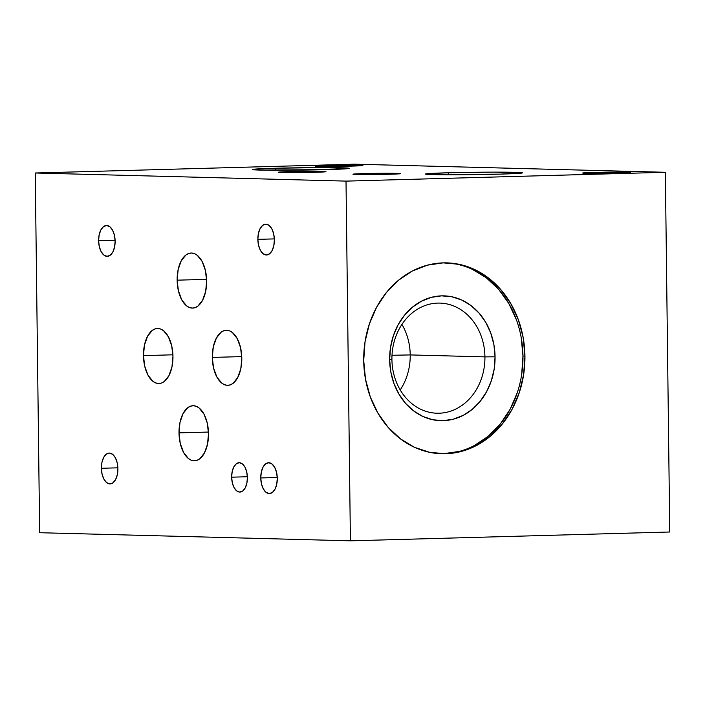 <?xml version="1.0" encoding="UTF-8"?>
<svg xmlns="http://www.w3.org/2000/svg" width="705" height="705" viewBox="0 0 705 705"><rect width="100%" height="100%" fill="white"/><g stroke="black" fill="none" stroke-linecap="round" stroke-linejoin="round"><path stroke-width="1.06" d="M274.871 168.257L275.955 170.249L274.871 168.257L253.527 169.253L252.372 169.5L253.077 169.72L259.898 170.064L326.829 169.614A48.495 1.181 179.3 0 1 278.008 170.257A48.495 1.181 179.3 0 1 252.372 169.553A48.495 1.181 179.3 0 1 274.871 168.257A48.495 1.181 179.3 0 1 324.723 167.614A48.495 1.181 179.3 0 1 349.327 168.372L320.467 167.614L274.871 168.257M447.957 172.778L449.032 174.769L447.957 172.778L426.613 173.774L425.459 174.02L426.164 174.241L432.985 174.584L499.907 174.135A48.495 1.181 179.3 0 1 451.094 174.769A48.495 1.181 179.3 0 1 425.459 174.073A48.495 1.181 179.3 0 1 447.957 172.778A48.495 1.181 179.3 0 1 497.809 172.135A48.495 1.181 179.3 0 1 522.414 172.892L493.544 172.135L447.957 172.778M314.862 172.302A23.864 0.582 179.3 0 1 290.583 172.61A23.864 0.582 179.3 0 1 278.219 172.258A23.864 0.582 179.3 0 1 289.297 171.632L289.306 172.61L289.297 171.632L278.219 172.24L288.354 172.61L325.939 171.685L289.297 171.632A23.864 0.582 179.3 0 1 313.575 171.315A23.864 0.582 179.3 0 1 325.948 171.676A23.864 0.582 179.3 0 1 314.862 172.302M351.804 166.098A23.864 0.582 179.3 0 1 327.525 166.415A23.864 0.582 179.3 0 1 315.161 166.054A23.864 0.582 179.3 0 1 326.239 165.428L326.248 166.415L326.239 165.428L315.161 166.045L329.367 166.415L362.881 165.49L326.239 165.428A23.864 0.582 179.3 0 1 350.517 165.12A23.864 0.582 179.3 0 1 362.89 165.472A23.864 0.582 179.3 0 1 351.804 166.098M619.298 173.086A23.864 0.582 179.3 0 1 595.02 173.395A23.864 0.582 179.3 0 1 582.647 173.042A23.864 0.582 179.3 0 1 593.733 172.417L593.742 173.395L593.733 172.417L582.656 173.025L592.79 173.395L630.376 172.469L593.733 172.417A23.864 0.582 179.3 0 1 618.012 172.099A23.864 0.582 179.3 0 1 630.385 172.461A23.864 0.582 179.3 0 1 619.298 173.086M389.609 174.25A23.864 0.582 179.3 0 1 365.322 174.567A23.864 0.582 179.3 0 1 352.958 174.206A23.864 0.582 179.3 0 1 364.036 173.58L364.044 174.567L364.036 173.58L352.958 174.197L367.164 174.567L400.678 173.641L364.036 173.58A23.864 0.582 179.3 0 1 388.314 173.271A23.864 0.582 179.3 0 1 400.687 173.624A23.864 0.582 179.3 0 1 389.609 174.25M410.222 354.923A55.078 46.504 -88.5 0 1 400.211 389.962A55.078 46.504 91.5 0 0 410.222 354.923L484.925 356.871A55.078 46.504 -88.5 0 1 436.985 413.218A55.078 46.504 -88.5 0 1 391.918 359.444A55.078 46.504 91.5 0 0 439.092 413.218A55.078 46.504 91.5 0 0 484.925 356.871L495.06 356.809A62.419 52.708 -88.5 0 1 443.119 420.665A62.419 52.708 -88.5 0 1 389.645 359.717L391.918 359.444L389.645 359.717L390.808 371.861L393.954 383.485L398.951 394.139L405.622 403.419L413.703 410.953L422.894 416.47L432.817 419.748L443.119 420.665L453.385 419.175L463.229 415.351L472.271 409.341L480.167 401.356L486.6 391.716L491.341 380.797L494.196 369.006L495.06 356.809L493.905 344.657L490.759 333.033L485.754 322.388L479.083 313.108L471.002 305.573L461.819 300.057L451.887 296.779L441.594 295.862L431.328 297.343L421.484 301.167L412.443 307.186L404.547 315.17L398.105 324.802L393.372 335.73L390.508 347.521L389.645 359.717A62.419 52.708 -88.5 0 1 441.594 295.862A62.419 52.708 -88.5 0 1 495.06 356.809L484.925 356.871A55.078 46.504 91.5 0 0 437.752 303.097A55.078 46.504 91.5 0 0 391.918 359.444A55.078 46.504 -88.5 0 1 439.858 303.097A55.078 46.504 -88.5 0 1 484.925 356.871L410.222 354.923A55.078 46.504 91.5 0 0 401.929 324.406A55.078 46.504 -88.5 0 1 410.222 354.923L391.998 355.285L410.222 354.923M440.845 453.72A95.475 80.608 91.5 0 0 522.969 356.034L524.934 356.087A95.475 80.608 -88.5 0 1 441.832 453.747A95.475 80.608 -88.5 0 1 363.709 360.537L365.49 379.114L370.292 396.889L377.942 413.183L388.147 427.371L400.51 438.898L414.549 447.34L429.742 452.346L445.489 453.747L461.193 451.482L476.245 445.63L490.081 436.43L502.145 424.225L511.997 409.482L519.241 392.773L523.612 374.743L524.934 356.087L523.154 337.51L518.351 319.735L510.702 303.441L500.497 289.253L488.142 277.726L474.095 269.292L458.902 264.278L443.154 262.877L427.45 265.15L412.399 270.993L398.572 280.202L386.499 292.408L376.646 307.142L369.402 323.851L365.031 341.881L363.709 360.537A95.475 80.608 -88.5 0 1 446.811 262.877A95.475 80.608 -88.5 0 1 524.934 356.087L522.969 356.034A95.475 80.608 91.5 0 0 445.833 262.859M179.008 432.879L208.469 432.059L179.008 432.879L180.26 443.436L183.564 452.451L188.429 458.55L191.214 460.189L194.095 460.788L196.968 460.339L199.718 458.84L204.432 452.998L207.517 444.15L208.513 433.645A27.539 14.743 88.4 0 1 194.518 460.788A27.539 14.743 88.4 0 1 179.008 432.879A27.539 14.743 88.4 0 1 193.003 405.727A27.539 14.743 88.4 0 1 208.513 433.645L207.261 423.079L203.957 414.064L199.092 407.975L196.307 406.336L193.426 405.727L190.553 406.186L187.803 407.675L183.088 413.518L180.004 422.365L179.008 432.879M143.459 355.62L172.919 354.809L143.459 355.62L144.71 366.186L148.015 375.201L152.879 381.29L155.664 382.93L158.546 383.538L161.419 383.079L164.168 381.59L168.883 375.747L171.967 366.9L172.963 356.395A27.539 14.743 88.4 0 1 158.969 383.538A27.539 14.743 88.4 0 1 143.459 355.62A27.539 14.743 88.4 0 1 157.453 328.477A27.539 14.743 88.4 0 1 172.963 356.395L171.712 345.829L168.407 336.814L163.542 330.724L160.758 329.085L157.876 328.477L155.003 328.935L152.254 330.425L147.548 336.267L144.454 345.115L143.459 355.62M177.14 280.176L206.6 279.365L177.14 280.176L178.4 290.742L181.705 299.757L186.561 305.847L189.345 307.486L192.236 308.094L195.1 307.636L197.849 306.146L202.564 300.304L205.657 291.456L206.644 280.951A27.539 14.743 88.4 0 1 192.659 308.094A27.539 14.743 88.4 0 1 177.14 280.176A27.539 14.743 88.4 0 1 191.134 253.033A27.539 14.743 88.4 0 1 206.644 280.951L205.393 270.385L202.088 261.37L197.233 255.28L194.448 253.641L191.557 253.033L188.684 253.492L185.944 254.981L181.229 260.824L178.136 269.671L177.14 280.176M212.302 357.417L241.762 356.607L212.302 357.417L213.553 367.984L216.858 376.999L221.714 383.088L224.507 384.727L227.389 385.335L230.262 384.877L233.011 383.388L237.717 377.545L240.81 368.697L241.806 358.193A27.539 14.743 88.4 0 1 227.812 385.335A27.539 14.743 88.4 0 1 212.302 357.417A27.539 14.743 88.4 0 1 226.287 330.275A27.539 14.743 88.4 0 1 241.806 358.193L240.555 347.627L237.241 338.611L232.386 332.522L229.601 330.883L226.719 330.275L223.846 330.733L221.097 332.222L216.382 338.065L213.298 346.913L212.302 357.417M231.654 477.179L247.367 476.747L231.654 477.179L232.324 482.819L234.086 487.622L236.677 490.874L239.7 492.072L242.696 491.033L245.217 487.913L246.865 483.198L247.393 477.593A14.69 7.861 88.4 0 1 239.929 492.072A14.69 7.861 88.4 0 1 231.654 477.179A14.69 7.861 88.4 0 1 239.118 462.709A14.69 7.861 88.4 0 1 247.393 477.593L246.724 471.962L244.961 467.151L242.37 463.899L239.348 462.7L236.351 463.74L233.831 466.86L232.183 471.575L231.654 477.179M260.762 477.946L277.259 477.488L260.762 477.946L261.467 483.859L263.317 488.909L266.041 492.319L269.213 493.571L272.359 492.487L275.003 489.208L276.73 484.256L277.285 478.369A15.422 8.257 88.4 0 1 269.451 493.571A15.422 8.257 88.4 0 1 260.762 477.946A15.422 8.257 88.4 0 1 268.596 462.744A15.422 8.257 88.4 0 1 277.285 478.369L276.589 472.456L274.738 467.406L272.015 463.996L268.834 462.744L265.688 463.828L263.053 467.107L261.326 472.059L260.762 477.946M101.388 468.279L117.885 467.82L101.388 468.279L102.084 474.192L103.935 479.241L106.658 482.652L109.83 483.912L112.976 482.819L115.62 479.541L117.347 474.588L117.902 468.71A15.422 8.257 88.4 0 1 110.068 483.912A15.422 8.257 88.4 0 1 101.388 468.279A15.422 8.257 88.4 0 1 109.222 453.077A15.422 8.257 88.4 0 1 117.902 468.71L117.206 462.788L115.356 457.739L112.633 454.328L109.46 453.077L106.305 454.17L103.67 457.439L101.943 462.392L101.388 468.279M98.603 240.705L115.1 240.246L98.603 240.705L99.308 246.618L101.159 251.667L103.873 255.078L107.054 256.329L110.2 255.245L112.835 251.967L114.571 247.014L115.126 241.128A15.422 8.257 88.4 0 1 107.292 256.329A15.422 8.257 88.4 0 1 98.603 240.705A15.422 8.257 88.4 0 1 106.437 225.503A15.422 8.257 88.4 0 1 115.126 241.128L114.421 235.214L112.571 230.165L109.848 226.754L106.675 225.503L103.529 226.587L100.886 229.865L99.158 234.818L98.603 240.705M257.854 239.356L274.351 238.898L257.854 239.356L258.55 245.269L260.401 250.319L263.124 253.73L266.296 254.99L269.451 253.897L272.086 250.627L273.813 245.666L274.368 239.788A15.422 8.257 88.4 0 1 266.534 254.99A15.422 8.257 88.4 0 1 257.854 239.356A15.422 8.257 88.4 0 1 265.688 224.155A15.422 8.257 88.4 0 1 274.368 239.788L273.672 233.866L271.822 228.825L269.099 225.406L265.926 224.155L262.78 225.248L260.136 228.517L258.409 233.47L257.854 239.356M35.25 172.998L346.014 181.114L350.411 540.823L39.647 532.716L35.25 172.998L354.589 164.177L665.353 172.284L354.589 164.177L35.25 172.998L346.014 181.114L665.353 172.284L346.014 181.114L350.411 540.823L669.75 532.002L665.353 172.284L669.75 532.002L350.411 540.823L39.647 532.716L35.25 172.998M326.829 169.614L349.327 168.372A48.495 1.181 179.3 0 1 326.829 169.614M499.907 174.135L522.414 172.892A48.495 1.181 179.3 0 1 499.907 174.135M521.189 337.457L522.969 356.034L521.647 374.699M517.276 392.729L510.032 409.429L500.18 424.172L488.107 436.377L474.28 445.578M459.228 451.429L443.524 453.694M472.13 269.239L486.168 277.673L498.532 289.209L508.737 303.388L516.386 319.682"/></g></svg>
